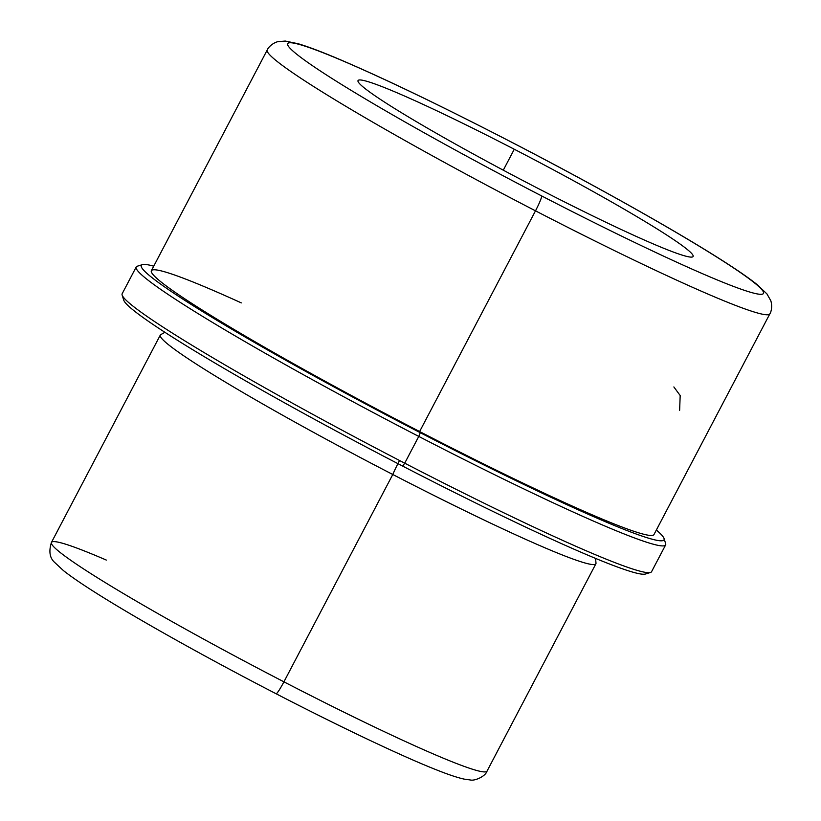 <?xml version="1.0" encoding="UTF-8"?>
<svg xmlns="http://www.w3.org/2000/svg" width="821" height="821" viewBox="0 0 821 821"><rect width="100%" height="100%" fill="white"/><g stroke="black" fill="none" stroke-linecap="round" stroke-linejoin="round"><path stroke-width="1.23" d="M679.634 410.284L680.178 395.527L673.867 386.937M514.274 149.248A189.22 11.884 -152.3 0 1 693.109 256.491A189.22 11.884 -152.3 0 1 536.872 187.814A189.22 11.884 27.7 0 0 692.821 254.992A189.22 11.884 27.7 0 0 514.274 149.248A189.22 11.884 27.7 0 0 358.325 82.069A189.22 11.884 27.7 0 0 536.872 187.814A189.22 11.884 -152.3 0 1 358.038 80.571A189.22 11.884 -152.3 0 1 514.274 149.248L503.283 170.183L514.274 149.248M276 693.673A15.137 1.519 -62.7 0 0 276.072 693.735A15.137 1.519 -62.7 0 0 283.922 681.83A245.992 15.445 27.7 0 0 487.038 771.114A245.992 15.445 -152.3 0 1 283.922 681.83A15.137 1.519 117.3 0 1 276.072 693.735C340.766 727.211 402.074 756.326 436.834 770.006C448.338 774.593 457.461 777.641 464.193 779.119L470.197 779.95C474.466 781.233 485.478 776.492 487.038 771.114L595.892 563.781A245.992 15.445 27.7 0 1 392.777 474.497L283.922 681.83L392.777 474.497A24.271 2.432 117.3 0 1 399.488 460.581A24.271 2.432 -62.7 0 0 392.777 474.497A245.992 15.445 -152.3 0 1 160.937 334.547L164.898 332.3M106.299 560.066A245.992 15.445 27.7 0 0 51.446 542.424A245.992 15.445 27.7 0 0 283.922 681.83A245.992 15.445 -152.3 0 1 51.446 542.424C48.644 551.302 49.701 557.962 54.607 562.385L63.515 570.657C70.514 576.198 80.571 583.136 93.676 591.469C134.121 617.289 205.63 657.364 276.072 693.735M51.446 542.424L160.3 335.091A245.992 15.445 27.7 0 0 392.777 474.497A245.992 15.445 -152.3 0 0 595.974 562.949L595.574 558.413M124.289 298.31A295.191 18.534 27.7 0 0 402.742 466.133A295.191 18.534 27.7 0 0 646.609 572.535M404.722 463.177L402.742 466.133A295.191 18.534 -152.3 0 1 123.735 300.147L122.144 295.057A298.967 18.77 27.7 0 0 404.722 463.177A298.967 18.77 27.7 0 0 650.509 572.453L645.409 574.033A295.191 18.534 -152.3 0 1 402.742 466.133L404.722 463.177A298.967 18.77 -152.3 0 1 122.165 293.744L136.214 266.989A298.967 18.77 27.7 0 0 418.772 436.423L404.722 463.177L418.772 436.423A298.967 18.77 27.7 0 0 665.626 544.928L651.576 571.683A298.967 18.77 -152.3 0 1 404.722 463.177M664.056 538.525L665.646 543.615A298.967 18.77 -152.3 0 1 418.772 436.423A298.967 18.77 -152.3 0 1 137.281 266.22L142.382 264.639A295.191 18.534 27.7 0 0 420.301 432.698L418.772 436.423L420.301 432.698A295.191 18.534 27.7 0 0 664.056 538.525A295.191 18.534 27.7 0 0 656.348 530.048A295.191 18.534 -152.3 0 1 420.301 432.698A295.191 18.534 -152.3 0 1 153.743 266.168A295.191 18.534 27.7 0 0 142.382 264.639M241.312 302.898A283.83 17.826 27.7 0 0 169.372 288.243A283.83 17.826 27.7 0 0 419.623 431.538A283.83 17.826 -152.3 0 1 151.372 270.673L267.246 49.968A283.83 17.826 27.7 0 0 535.497 210.833L419.623 431.538L535.497 210.833A283.83 17.826 -152.3 0 1 267.246 49.968C267.554 48.583 271.423 43.534 277.56 41.727L285.267 41.05L298.249 43.759C307.711 46.571 320.498 51.364 336.62 58.147C381.406 77.112 439.019 104.76 509.461 141.079A15.137 1.519 117.3 0 1 509.533 141.15A268.693 16.872 27.7 0 0 288.089 45.75A268.693 16.872 27.7 0 0 541.614 195.911A15.137 1.519 117.3 0 1 535.497 210.833A15.137 1.519 -62.7 0 0 541.614 195.911A268.693 16.872 27.7 0 0 763.058 291.301A268.693 16.872 27.7 0 0 509.533 141.15A15.137 1.519 -62.7 0 0 509.461 141.079C592.659 184.037 677.099 231.419 723.722 261.386C738.459 270.807 749.676 278.606 757.362 284.795L766.968 293.949L770.786 300.681C772.777 306.746 770.816 312.801 769.852 313.838A283.83 17.826 -152.3 0 1 535.497 210.833A283.83 17.826 27.7 0 0 769.852 313.838L653.978 534.553A283.83 17.826 -152.3 0 1 419.623 431.538M509.533 141.15A268.693 16.872 -152.3 0 1 763.058 291.301A268.693 16.872 -152.3 0 1 541.614 195.911A268.693 16.872 -152.3 0 1 288.089 45.75A268.693 16.872 -152.3 0 1 509.533 141.15"/></g></svg>
